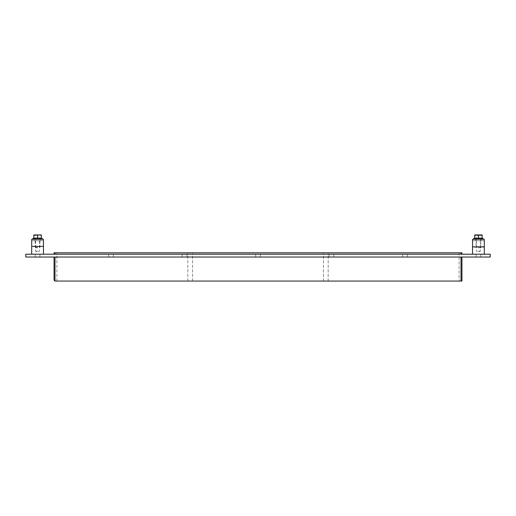 <?xml version="1.0" encoding="UTF-8"?>
<svg xmlns="http://www.w3.org/2000/svg" width="516" height="516" viewBox="0 0 516 516"><rect width="100%" height="100%" fill="white"/><g stroke="black" fill="none" stroke-linecap="round" stroke-linejoin="round"><path stroke-width="0.39" stroke-dasharray="2.58 1.94" d="M37.578 257.033L35.217 257.033L37.578 257.033M37.578 254.207L35.217 254.207L37.578 254.207M111.05 257.033L113.404 257.033L111.05 257.033M111.05 254.207L113.404 254.207L111.05 254.207M184.528 257.033L182.167 257.033L184.528 257.033M184.528 254.207L182.167 254.207L184.528 254.207M258 257.033L255.646 257.033L258 257.033M258 254.207L255.646 254.207L258 254.207M331.472 257.033L333.833 257.033L331.472 257.033M331.472 254.207L333.833 254.207L331.472 254.207M404.95 257.033L402.596 257.033L404.95 257.033M404.95 254.207L402.596 254.207L404.95 254.207M478.422 257.033L480.783 257.033L478.422 257.033M478.422 254.207L480.783 254.207L478.422 254.207M323.468 281.059L323.468 252.795L323.468 281.059L192.532 281.059L323.468 281.059M328.176 281.059L328.176 252.795L328.176 281.059L459.117 281.059L328.176 281.059M459.117 252.795L459.117 281.059L459.117 252.795L328.176 252.795L459.117 252.795M192.532 281.059L192.532 252.795L192.532 281.059M323.468 252.795L192.532 252.795L323.468 252.795M187.824 281.059L187.824 252.795L187.824 281.059L56.883 281.059L187.824 281.059M56.883 281.059L56.883 252.795L187.824 252.795L56.883 252.795L56.883 281.059M25.8 257.033L490.2 257.033L490.2 254.207L25.8 254.207L25.8 257.033M461.001 257.033L54.999 257.033L461.001 257.033L461.001 281.059L54.999 281.059L54.999 257.033L54.057 257.033L54.999 257.033M461.943 254.207L461.001 254.207L461.943 254.207L461.943 252.795L54.999 252.795L54.999 254.207L461.001 254.207L54.999 254.207M54.057 254.207L54.057 252.795L54.999 252.795M54.057 280.117L54.057 257.033M461.943 257.033L461.943 281.059L461.001 281.059M478.422 239.327L483.137 239.327L478.422 239.327M478.422 240.74L481.015 240.74L478.422 240.74M472.54 254.207L472.54 240.74L472.54 246.919L484.311 246.919L484.311 239.327L472.54 239.327L472.54 246.648L484.311 246.648L472.54 246.648L472.54 240.74L484.311 240.74L472.54 240.74L484.311 240.74L484.311 254.207L472.54 254.207L484.311 254.207M37.578 239.327L32.863 239.327L37.578 239.327M37.578 240.74L34.985 240.74L37.578 240.74M43.46 254.207L31.689 254.207L43.46 254.207L43.46 240.74L43.46 246.39L31.689 246.39L31.689 240.74L31.689 246.39L31.689 240.74L43.46 240.74L31.689 240.74L43.46 240.74L43.46 246.39L31.689 246.39L31.689 239.327L43.46 239.327L43.46 246.39L31.689 246.39M478.422 238.386L481.899 238.386L478.422 238.386M483.137 238.386L473.714 238.386M37.578 238.386L34.101 238.386L37.578 238.386M42.286 238.386L32.863 238.386M474.72 235.238L478.422 235.238L478.422 238.102L474.72 238.102L474.72 235.238M478.422 235.238L482.131 235.238L482.131 238.102L478.422 238.102M474.733 234.941L482.118 234.941M478.422 247.803L480.783 247.803L478.422 247.803M39.474 234.941L41.344 235.283L41.344 234.941L37.578 235.283L37.578 238.102L33.804 238.102L33.804 235.283L35.675 234.941L37.578 235.283M37.578 238.102L41.344 238.102L41.344 235.283M35.675 234.941L33.804 234.941L33.804 235.283M35.707 234.941L39.442 234.941M37.578 247.332L35.217 247.332L37.578 247.332M37.578 247.803L35.688 247.803L37.578 247.803M37.578 251.099L35.604 251.099L37.578 251.099M31.689 254.207L31.689 240.74L43.46 240.74L43.46 246.39M478.422 251.099L480.396 251.099L478.422 251.099M484.311 246.919L484.311 240.74L472.54 240.74L472.54 246.919M461.001 254.207L461.001 252.795M39.932 257.033L39.932 254.207L39.932 257.033M35.217 257.033L35.217 254.207L35.217 257.033M113.404 257.033L113.404 254.207L113.404 257.033M108.695 257.033L108.695 254.207L108.695 257.033M186.882 257.033L186.882 254.207L186.882 257.033M182.167 257.033L182.167 254.207L182.167 257.033M260.354 257.033L260.354 254.207L260.354 257.033M255.646 257.033L255.646 254.207L255.646 257.033M333.833 257.033L333.833 254.207L333.833 257.033M329.118 257.033L329.118 254.207L329.118 257.033M407.305 257.033L407.305 254.207L407.305 257.033M402.596 257.033L402.596 254.207L402.596 257.033M480.783 257.033L480.783 254.207L480.783 257.033M476.068 257.033L476.068 254.207L476.068 257.033M481.015 240.74L481.015 238.386M475.836 240.74L475.836 238.386M40.164 240.74L40.164 238.386M34.985 240.74L34.985 238.386M476.068 238.386L476.068 247.803M480.783 238.386L480.783 247.803M39.461 247.803L39.932 247.332L39.932 238.386M35.688 247.803L35.217 247.332L35.217 238.386M35.604 240.74L35.604 251.099L37.578 252.285L39.545 251.099L39.545 240.74M476.455 240.74L476.455 251.099L478.422 252.285L480.396 251.099L480.396 240.74"/><path stroke-width="0.77" d="M490.2 257.033L25.8 257.033L25.8 254.207L490.2 254.207L490.2 257.033M54.999 254.207L54.999 252.795L54.057 252.795L54.057 254.207M54.057 257.033L54.057 280.117L54.999 281.059L54.057 280.117M54.999 252.795L461.001 252.795L461.001 254.207M461.943 254.207L461.943 252.795L461.001 252.795M461.001 257.033L461.001 281.059L461.943 281.059L461.943 257.033M461.001 281.059L54.999 281.059L54.999 257.033M472.54 246.919L484.311 246.919L484.311 239.327L472.54 239.327L472.54 254.207M43.46 239.327L31.689 239.327L31.689 246.39L43.46 246.39L43.46 239.327M473.714 239.327L473.714 238.386L483.137 238.386L483.137 239.327M32.863 239.327L32.863 238.386L42.286 238.386L42.286 239.327M478.422 235.238L482.131 235.238L482.131 238.102L478.422 238.102L478.422 235.238L474.72 235.238L474.72 238.102L478.422 238.102M482.131 234.954L474.72 234.954M33.804 235.283L33.804 238.102L41.344 238.102L41.344 235.283L39.474 234.941L33.804 235.283L33.804 234.941L35.675 234.941M37.578 235.283L37.578 238.102M39.474 234.941L41.344 234.941L41.344 235.283M39.442 234.941L35.707 234.941M43.46 254.207L43.46 246.39M31.689 254.207L31.689 246.39M484.311 254.207L484.311 246.919"/></g></svg>
